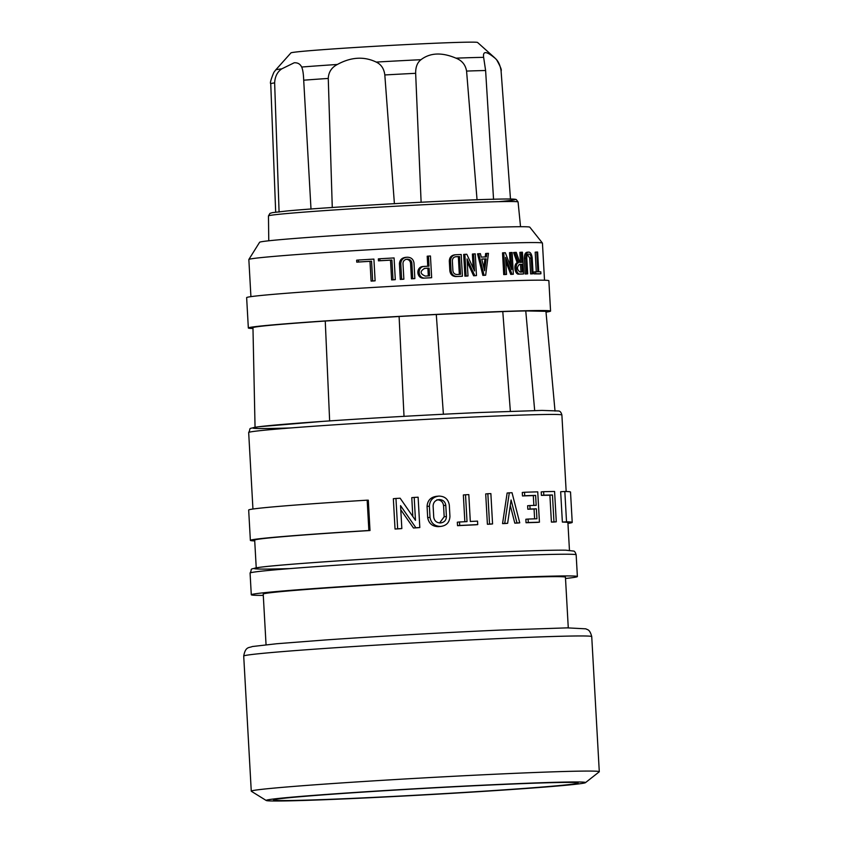 <?xml version="1.0" encoding="UTF-8"?>
<svg xmlns="http://www.w3.org/2000/svg" width="843" height="843" viewBox="0 0 843 843"><rect width="100%" height="100%" fill="white"/><g stroke="black" fill="none" stroke-linecap="round" stroke-linejoin="round"><path stroke-width="1.26" d="M370.003 530.532L368.307 500.194L367.169 500.173L368.865 530.51L370.003 530.532A156.851 3.267 176.8 0 0 254.681 540.131L256.23 567.813M419.814 527.549L418.117 497.201A161.182 3.351 176.8 0 0 414.198 497.423L415.483 520.331L400.14 498.213A161.182 3.351 176.8 0 0 395.957 498.455L397.654 528.793A161.182 3.351 -3.2 0 1 401.837 528.55L400.551 505.642L415.894 527.76A161.182 3.351 -3.2 0 1 419.814 527.549L417.411 527.771A156.851 3.267 176.8 0 0 413.47 527.992L400.783 509.794M401.837 528.55L399.266 528.793A156.851 3.267 176.8 0 0 395.04 529.035L393.344 498.698L395.957 498.455M412.817 516.411L411.774 497.644L414.198 497.423M477.728 524.609L475.578 524.81A156.851 3.267 176.8 0 0 457.517 525.674L457.327 522.196L459.519 521.986L459.709 525.474A161.182 3.351 -3.2 0 1 477.728 524.609L477.538 521.122A161.182 3.351 176.8 0 0 470.31 521.469L468.813 494.609A161.182 3.351 176.8 0 0 465.526 494.767L467.022 521.627A161.182 3.351 176.8 0 0 459.519 521.986M464.851 521.733L463.355 494.967L465.526 494.767M439.266 526.569L438.413 526.643C432.375 526.527 428.802 523.514 427.686 517.613L427.064 506.411C427.517 500.426 430.731 497.054 436.716 496.306M492.565 523.935L490.426 524.135A156.851 3.267 176.8 0 0 488.919 524.198A156.851 3.267 176.8 0 0 487.402 524.272L485.705 493.924L487.844 493.724L489.541 524.072A161.182 3.351 -3.2 0 1 491.058 523.998A161.182 3.351 -3.2 0 1 492.565 523.935L490.868 493.598A161.182 3.351 176.8 0 0 489.361 493.661A161.182 3.351 176.8 0 0 487.844 493.724M501.322 784.506A152.53 3.172 176.8 0 0 273.543 799.996A152.53 3.172 176.8 0 0 350.351 798.469A152.53 3.172 176.8 0 0 578.129 782.968A152.53 3.172 176.8 0 0 501.322 784.506M407.232 259.17C409.877 259.222 411.416 260.476 411.858 262.953L412.743 278.685A149.443 3.109 -3.2 0 1 414.851 278.58L413.976 262.837C413.26 259.107 410.984 257.241 407.116 257.22L405.789 257.336C401.869 257.8 399.74 259.918 399.413 263.68L400.288 279.423A147.03 3.056 -3.2 0 1 402.511 279.296L403.86 279.17L402.975 263.427C403.144 260.919 404.566 259.496 407.232 259.17L407.043 259.18M443.397 414.292L436.295 314.513L502.786 311.583L510.363 411.342M263.29 595.379A163.3 3.404 -3.2 0 1 251.288 594.779A163.3 3.404 -3.2 0 1 495.147 578.182A163.3 3.404 -3.2 0 1 577.381 576.538A163.3 3.404 -3.2 0 1 565.516 578.488M439.182 499.572C435.367 500.089 433.344 502.228 433.112 506L433.734 517.202C434.377 520.921 436.632 522.839 440.489 522.955C444.272 522.428 446.253 520.289 446.421 516.538L445.789 505.336C445.209 501.627 442.996 499.709 439.182 499.572L438.918 499.593M411.858 262.953L410.541 263.069C410.056 260.561 408.507 259.307 405.904 259.296M279.086 212.078L274.639 82.888C274.976 76.555 277.336 71.887 281.72 68.884A109.632 2.287 -3.2 0 0 276.061 69.769A109.632 2.287 -3.2 0 0 275.714 69.927L290.951 52.888A93.468 1.949 -3.2 0 1 291.256 52.751A93.468 1.949 -3.2 0 1 387.063 45.606A93.468 1.949 -3.2 0 1 477.549 42.456L494.599 57.693A109.632 2.287 -3.2 0 0 494.261 57.577C497.844 60.148 500.12 64.563 501.079 70.833L510.479 199.032M281.72 68.884L294.196 62.782C297.463 62.593 299.845 63.794 301.33 66.407L301.689 67.04C302.806 69.526 303.469 73.921 303.701 80.201L311.004 209.127M332.279 207.599L328.264 78.431C328.58 72.108 331.615 67.451 337.358 64.468L338.791 63.71C351.478 57.208 363.523 56.47 374.935 61.486L376.21 62.076C381.173 64.405 384.039 68.694 384.819 74.953L394.408 203.774M421.121 202.352L415.652 73.309C415.557 67.019 417.348 62.477 420.994 59.695L421.953 58.978C430.678 52.888 441.532 52.414 454.503 57.556L455.979 58.156C461.964 60.517 465.494 64.816 466.579 71.075L477.054 199.886M493.555 199.412L485.61 70.517L483.545 56.713C482.997 51.212 486.295 51.286 493.429 56.913L494.261 57.577M483.482 56.017L483.545 56.713M528.814 254.049C530.089 254.154 530.879 255.482 531.185 258.042L532.07 273.775A149.443 3.109 -3.2 0 1 533.082 273.764L532.207 258.021C531.712 254.175 530.542 252.205 528.698 252.099L527.265 252.226C525.389 252.415 524.388 254.428 524.272 258.253L525.157 273.996A147.03 3.056 -3.2 0 1 526.264 273.975L527.676 273.849L526.791 258.106C526.854 255.534 527.528 254.186 528.814 254.049L528.719 254.059M531.185 258.042L529.72 258.169L530.605 273.912A147.03 3.056 -3.2 0 1 531.596 273.901L533.082 273.764M529.72 258.169L527.381 254.186M478.729 253.722L477.528 253.838L482.86 275.376A147.03 3.056 -3.2 0 1 484.451 275.313L485.663 275.197L488.455 253.332A149.443 3.109 176.8 0 0 486.854 253.395L486.411 256.894A149.443 3.109 176.8 0 0 481.248 257.104L480.394 253.659A149.443 3.109 176.8 0 0 478.729 253.722L484.072 275.271A149.443 3.109 -3.2 0 1 485.663 275.197M486.854 253.395L485.652 253.501L485.199 257.01M505.8 261.33L510.732 274.365A147.03 3.056 -3.2 0 1 512.049 274.323L513.345 274.207L512.133 252.489A149.443 3.109 176.8 0 0 510.795 252.531L511.754 269.57L505.326 252.71A149.443 3.109 176.8 0 0 503.777 252.763L504.989 274.47A149.443 3.109 -3.2 0 1 506.538 274.418L505.579 257.389L512.017 274.249A149.443 3.109 -3.2 0 1 513.345 274.207M503.777 252.763L502.523 252.879L503.735 274.586A147.03 3.056 -3.2 0 1 505.284 274.533L506.538 274.418M510.795 252.531L509.52 252.658L510.236 265.545M535.632 271.794L534.093 271.931L534.209 273.891A147.03 3.056 -3.2 0 1 539.214 273.933L540.911 273.775L540.795 271.815A149.443 3.109 176.8 0 0 538.73 271.794L537.623 252.036A149.443 3.109 176.8 0 0 536.78 252.036L537.876 271.794A149.443 3.109 176.8 0 0 535.632 271.794L535.748 273.743A149.443 3.109 -3.2 0 1 540.911 273.775M536.78 252.036L535.189 252.183L536.285 271.794M514.873 252.415L513.566 252.531L517.202 262.753C513.166 264.217 514.862 274.839 518.856 274.133A147.03 3.056 -3.2 0 1 522.27 274.059L523.629 273.933L522.418 252.215A149.443 3.109 176.8 0 0 521.227 252.247L521.796 262.321A149.443 3.109 176.8 0 0 519.804 262.373L516.285 252.373A149.443 3.109 176.8 0 0 514.873 252.415L518.519 262.637C514.441 264.028 516.222 274.818 520.184 274.017A149.443 3.109 -3.2 0 1 523.629 273.933M521.227 252.247L519.878 252.373L520.437 262.352M250.919 296.652L248.843 259.518A147.03 3.056 -3.2 0 1 248.854 259.475A147.03 3.056 -3.2 0 1 468.392 244.586A147.03 3.056 -3.2 0 1 542.418 243.058A147.03 3.056 -3.2 0 1 542.439 243.1L544.515 280.234M473.597 253.943L474.546 270.982L466.79 254.249A149.443 3.109 176.8 0 0 464.883 254.333L466.095 276.04A149.443 3.109 -3.2 0 1 468.002 275.956L467.054 258.917L474.809 275.661A149.443 3.109 -3.2 0 1 476.474 275.587L475.262 253.869A149.443 3.109 176.8 0 0 473.597 253.943L472.396 254.059L473.176 267.99M467.222 261.952L473.608 275.766A147.03 3.056 -3.2 0 1 475.273 275.693L476.474 275.587M585.442 782.662L599.215 771.83A174.28 3.625 176.8 0 0 599.289 771.714A174.28 3.625 176.8 0 0 511.522 773.474A174.28 3.625 176.8 0 0 251.267 791.177A174.28 3.625 176.8 0 0 251.351 791.282L266.24 800.502A159.928 3.33 176.8 0 0 346.694 798.806A159.928 3.33 176.8 0 0 585.442 782.662A159.928 3.33 176.8 0 0 504.978 784.169A159.928 3.33 176.8 0 0 343.533 793.231A159.928 3.33 176.8 0 0 266.24 800.502M248.337 327.98L246.641 297.632A151.35 3.151 -3.2 0 1 472.649 282.257A151.35 3.151 -3.2 0 1 548.867 280.74L550.563 311.078A151.35 3.151 176.8 0 0 474.346 312.605A151.35 3.151 176.8 0 0 248.337 327.98A151.35 3.151 176.8 0 0 252.974 328.485M266.051 644.747L263.216 594.104A151.35 3.151 -3.2 0 1 489.225 578.73A151.35 3.151 -3.2 0 1 565.442 577.213L568.277 627.856M446.421 516.538L444.177 516.748L439.614 522.945M440.678 526.432C446.537 525.674 449.625 522.312 449.941 516.359L449.319 505.157C448.339 499.267 444.893 496.242 438.982 496.095C433.028 496.843 429.825 500.215 429.382 506.19L430.014 517.402C431.121 523.292 434.682 526.306 440.678 526.432L438.834 526.612M438.982 496.095L436.295 496.337M248.854 259.475L259.602 242.278A135.333 2.814 -3.2 0 1 461.679 228.579A135.333 2.814 -3.2 0 1 529.815 227.178L542.418 243.058M275.714 69.927L273.88 72.319C270.919 79.379 269.865 83.183 270.74 83.731A115.354 2.403 -3.2 0 0 270.74 83.752L275.682 212.151M546.011 312.11A151.35 3.151 176.8 0 0 550.563 311.078M534.694 410.636L525.758 310.919A146.714 3.056 176.8 0 0 502.786 311.583M525.758 310.919L545.937 311.33A146.714 3.056 176.8 0 0 545.937 311.33L555.021 411.057M329.645 420.963L325.25 321.035A146.714 3.056 176.8 0 0 252.963 327.716A146.714 3.056 176.8 0 0 252.963 327.727L255.05 427.264M436.295 314.513A146.714 3.056 176.8 0 0 399.097 316.494L404.018 416.389M436.916 499.783C440.741 499.91 442.965 501.838 443.555 505.547L444.177 516.748M512.038 492.723A161.182 3.351 176.8 0 0 509.298 492.828L504.704 523.419A161.182 3.351 -3.2 0 1 507.634 523.303L511.079 499.983L517.001 522.934A161.182 3.351 -3.2 0 1 519.741 522.839L512.038 492.723M537.739 491.848A161.182 3.351 176.8 0 0 524.515 492.259L524.715 495.747A161.182 3.351 -3.2 0 1 535.621 495.389L536.18 505.347A161.182 3.351 176.8 0 0 529.878 505.537L530.078 509.014A161.182 3.351 -3.2 0 1 536.369 508.824L536.928 518.772A161.182 3.351 176.8 0 0 528.097 519.056L528.287 522.534A161.182 3.351 -3.2 0 1 539.436 522.186L537.739 491.848M554.589 491.48A161.182 3.351 176.8 0 0 543.619 491.69L543.819 495.168A161.182 3.351 -3.2 0 1 552.46 494.989L553.956 521.849A161.182 3.351 -3.2 0 1 556.285 521.817L554.589 491.48M543.619 491.69L541.217 491.912L541.417 495.389L543.819 495.168M556.285 521.817L553.672 522.059A156.851 3.267 176.8 0 0 551.406 522.091L549.899 495.231A156.851 3.267 176.8 0 0 541.417 495.389M552.46 494.989L549.899 495.231M553.956 521.849L551.406 522.091M528.097 519.056L525.853 519.256L526.053 522.744L528.287 522.534M536.369 508.824L534.062 509.035A156.851 3.267 176.8 0 0 527.823 509.225L527.623 505.747L529.878 505.537M534.62 518.845L534.062 509.035M530.078 509.014L527.823 509.225M535.621 495.389L533.313 495.6A156.851 3.267 176.8 0 0 522.481 495.947L522.291 492.47L524.515 492.259M533.861 505.41L533.313 495.6M524.715 495.747L522.481 495.947M539.436 522.186L537.107 522.397A156.851 3.267 176.8 0 0 526.053 522.744M517.001 522.934L514.81 523.145L510.278 505.463M507.634 523.303L505.473 523.503A156.851 3.267 176.8 0 0 502.554 523.619L507.128 493.029L509.298 492.828M504.704 523.419L502.554 523.619M519.741 522.839L517.549 523.039A156.851 3.267 176.8 0 0 514.81 523.145M489.541 524.072L487.402 524.272M459.709 525.474L457.517 525.674M415.894 527.76L413.47 527.992M397.654 528.793L395.04 529.035M254.734 540.9A161.182 3.351 -3.2 0 1 250.371 540.374A161.182 3.351 -3.2 0 1 368.865 530.51M250.371 540.374L248.674 510.036A161.182 3.351 -3.2 0 1 367.169 500.173M572.218 522.386L570.521 492.038A161.182 3.351 -3.2 0 0 564.831 491.48L566.528 521.817A161.182 3.351 -3.2 0 1 572.218 522.386A161.182 3.351 -3.2 0 1 567.95 523.398M564.831 491.48L560.669 491.732L562.365 522.07L566.528 521.817M569.457 550.31L567.908 522.618A156.851 3.267 176.8 0 0 562.365 522.07M325.25 321.035L399.097 316.494M428.455 256.093L429.013 266.167A149.443 3.109 176.8 0 0 424.724 266.388C416.885 266.251 417.591 278.97 425.367 278.021A149.443 3.109 -3.2 0 1 431.658 277.695L430.446 255.987A149.443 3.109 176.8 0 0 428.455 256.093L427.201 256.209L427.759 266.23M424.724 266.388L423.449 266.504C415.567 266.451 416.273 279.012 424.103 278.137A147.03 3.056 -3.2 0 1 430.404 277.811L431.658 277.695M379.824 258.748L378.338 258.885L378.454 260.845A147.03 3.056 -3.2 0 1 390.509 260.15L391.616 279.908A147.03 3.056 -3.2 0 1 393.902 279.781L395.304 279.644L394.081 257.937A149.443 3.109 176.8 0 0 379.824 258.748L379.94 260.708A149.443 3.109 -3.2 0 1 391.911 260.023L393.017 279.781A149.443 3.109 -3.2 0 1 395.304 279.644M358.328 260.034L356.642 260.192L356.747 262.141A147.03 3.056 -3.2 0 1 369.993 261.341L371.099 281.098A147.03 3.056 -3.2 0 1 373.597 280.951L375.124 280.814L373.913 259.096A149.443 3.109 176.8 0 0 358.328 260.034L358.444 261.994A149.443 3.109 -3.2 0 1 371.552 261.204L372.648 280.961A149.443 3.109 -3.2 0 1 375.124 280.814M455.757 276.567A147.03 3.056 -3.2 0 1 461.216 276.325L462.417 276.209L461.195 254.502A149.443 3.109 176.8 0 0 455.747 254.744L454.546 254.86C451.195 255.45 449.445 257.526 449.308 261.098L449.846 270.866C450.383 274.396 452.354 276.304 455.757 276.567L456.969 276.462A149.443 3.109 -3.2 0 1 462.417 276.209M410.541 263.069L411.426 278.812A147.03 3.056 -3.2 0 1 413.555 278.696L414.851 278.58M464.883 254.333L463.682 254.438L464.904 276.156A147.03 3.056 -3.2 0 1 466.801 276.061L468.002 275.956M481.743 259.107A147.03 3.056 -3.2 0 1 484.946 258.98L483.84 267.589M424.177 268.422A147.03 3.056 -3.2 0 1 427.875 268.232L428.297 275.914M455.252 256.788A147.03 3.056 -3.2 0 1 458.339 256.641L459.33 274.396M519.13 264.439A147.03 3.056 -3.2 0 1 520.553 264.396L520.974 272.036M521.901 264.281A149.443 3.109 -3.2 0 0 519.646 264.333C516.633 266.989 516.78 269.57 520.078 272.057A149.443 3.109 176.8 0 1 522.333 272.004L521.901 264.281L520.553 264.396M455.547 256.736L455.863 256.704C453.608 257.083 452.438 258.474 452.354 260.898L452.902 270.666C453.228 273.048 454.546 274.333 456.853 274.502A149.443 3.109 176.8 0 1 460.531 274.333L459.54 256.535L458.339 256.641M459.54 256.535A149.443 3.109 -3.2 0 0 455.863 256.704L455.705 256.715M429.129 268.116A149.443 3.109 -3.2 0 0 424.83 268.337C419.751 271.193 419.898 273.764 425.262 276.072A149.443 3.109 176.8 0 1 429.561 275.851L429.129 268.116L427.875 268.232M481.732 259.043A149.443 3.109 -3.2 0 1 486.158 258.864L484.62 270.761L481.732 259.043M455.747 254.744C452.417 255.25 450.668 257.326 450.52 260.982L451.068 270.751C451.616 274.375 453.587 276.272 456.969 276.462M407.116 257.22C403.239 257.652 401.131 259.76 400.773 263.553L401.658 279.296A149.443 3.109 -3.2 0 1 403.86 279.17M528.698 252.099C526.812 252.268 525.8 254.28 525.674 258.127L526.548 273.87A149.443 3.109 -3.2 0 1 527.676 273.849M532.07 273.775L530.605 273.912M526.548 273.87L525.157 273.996M518.519 262.637L517.202 262.753M412.743 278.685L411.426 278.812M401.658 279.296L400.288 279.423M535.748 273.743L534.209 273.891M512.017 274.249L510.732 274.365M504.989 274.47L503.735 274.586M486.158 258.864L484.946 258.98M484.072 275.271L482.86 275.376M474.809 275.661L473.608 275.766M466.095 276.04L464.904 276.156M393.017 279.781L391.616 279.908M391.911 260.023L390.509 260.15M379.94 260.708L378.454 260.845M372.648 280.961L371.099 281.098M371.552 261.204L369.993 261.341M358.444 261.994L356.747 262.141M248.674 432.533A156.851 3.267 -3.2 0 1 482.902 416.6A156.851 3.267 -3.2 0 1 561.891 415.019C561.196 412.417 560.121 411.078 558.646 410.984L541.996 410.415L480.573 412.48C432.491 414.577 369.065 418.16 322.542 421.395L258.19 426.811C246.293 429.256 251.593 427.359 248.674 432.533L252.942 509.024M480.521 412.48A152.53 3.172 176.8 0 0 286.999 424.05A152.53 3.172 176.8 0 0 290.677 427.949M576.159 554.831C575.326 552.228 574.473 550.974 573.588 551.059L565.811 550.184C553.282 550.015 528.54 550.742 491.595 552.355C406.937 556.001 283.88 563.914 259.834 567.297C247.347 569.815 253.058 568.003 250.076 573.061A163.3 3.404 -3.2 0 1 493.924 556.475A163.3 3.404 -3.2 0 1 576.159 554.831L577.381 576.538M491.543 552.355A158.979 3.309 176.8 0 0 291.678 564.262A158.979 3.309 176.8 0 0 289.971 568.593M272.742 135.871L270.74 83.731A115.354 2.403 -3.2 0 1 271.13 83.51A115.354 2.403 -3.2 0 1 274.639 82.888M518.076 201.972A125.006 2.603 176.8 0 0 425.146 204.659A125.006 2.603 176.8 0 0 284.871 213.722A125.006 2.603 176.8 0 0 268.464 215.934L269.96 213.374L272.437 212.636L287.031 210.961C325.546 207.252 440.826 200.645 489.488 199.338C516.464 198.569 515.79 199.391 516.306 199.601L518.076 201.972L520.542 226.704M287.136 210.95A122.214 2.54 -3.2 0 1 453.597 200.697A122.214 2.54 -3.2 0 1 499.109 201.635M591.733 636.613C589.678 628.699 587.149 629.932 585.917 628.836L567.276 627.866L499.309 630.121C446.263 632.44 376.073 636.412 325.314 639.974L276.673 643.746L252.268 646.539C249.38 647.993 245.482 646.086 243.711 656.065A174.28 3.625 -3.2 0 1 503.966 638.362A174.28 3.625 -3.2 0 1 591.733 636.613L599.289 771.714M301.689 67.04A109.632 2.287 -3.2 0 1 337.358 64.468M376.21 62.076A109.632 2.287 -3.2 0 1 420.994 59.695M455.979 58.156A109.632 2.287 -3.2 0 1 483.64 57.356M429.382 506.19L427.064 506.411M303.701 80.201A115.354 2.403 -3.2 0 1 328.264 78.431M384.819 74.953A115.354 2.403 -3.2 0 1 415.652 73.309M466.579 71.075A115.354 2.403 -3.2 0 1 485.61 70.517M501.079 70.833A115.354 2.403 -3.2 0 1 501.079 70.854C501.891 70.211 500.415 66.534 496.632 59.8L494.599 57.693M445.789 505.336L443.555 505.547M430.014 517.402L427.686 517.613M525.674 258.127L524.272 258.253M518.856 274.133L520.184 274.017M451.068 270.751L449.846 270.866M450.52 260.982L449.308 261.098M424.103 278.137L425.367 278.021M400.773 263.553L399.413 263.68M250.076 573.061L251.288 594.779M243.711 656.065L251.267 791.177M501.079 70.854L504.567 118.378M268.464 215.934L268.769 240.782M545.937 311.341L554.968 410.499M566.169 491.511L561.891 415.019"/></g></svg>
